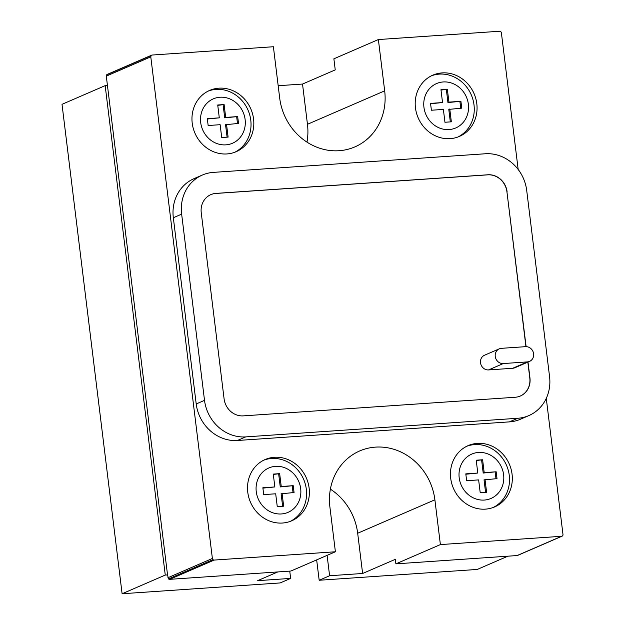 <?xml version="1.0" encoding="UTF-8"?>
<svg xmlns="http://www.w3.org/2000/svg" width="625" height="625" viewBox="0 0 625 625"><rect width="100%" height="100%" fill="white"/><g stroke="black" fill="none" stroke-linecap="round" stroke-linejoin="round"><path stroke-width="0.94" d="M105.172 85.633L165.266 575.062L167.539 574.906L107.445 85.477L105.172 85.633L62.016 104.32L122.109 593.75L280.203 582.93L290.641 578.406L289.742 571.117M316.664 559.883L319.172 580.258L477.258 569.438L507.859 556.188M277.789 571.938L257.625 580.672L290.641 578.406M165.266 575.062L122.109 593.75M330.383 489.156A57.148 52.125 -113.4 0 1 357.68 533.242L362.617 573.484L329.602 575.742L319.172 580.258M327.102 555.367L329.602 575.742M167.539 574.906L168.5 578.914A1.742 1.586 66.6 0 0 169.68 579.336L290.906 571.039L335.398 551.773L329.898 506.992A57.148 52.125 66.6 0 1 359.688 450.953A57.148 52.125 66.6 0 1 375.484 447.125A57.148 52.125 66.6 0 1 434.891 499.805L440.391 544.586L395.891 563.852L395.336 559.312L362.617 573.484M335.398 551.773L214.18 560.07A1.742 1.586 -113.4 0 1 213 559.641L212.383 558.469L150.789 56.852L151.109 55.609A1.742 1.586 -113.4 0 1 152.18 55.031L273.391 46.734L279.688 98.039A57.148 52.125 66.6 0 0 339.094 150.719A57.148 52.125 66.6 0 0 354.891 146.891A57.148 52.125 66.6 0 0 384.68 90.852L378.375 39.547L499.586 31.25L500.773 31.672A1.742 1.586 -113.4 0 1 501.391 32.852L518.164 169.461M546.273 398.375L562.984 534.469A1.742 1.586 -113.4 0 1 561.594 536.289L440.391 544.586M245.719 436.898A39.766 36.266 -113.4 0 1 204.516 400.352L181.648 214.148A39.766 36.266 -113.4 0 1 181.633 214.031A39.766 36.266 -113.4 0 1 202.359 175.047L194.047 178.641A39.766 36.266 66.6 0 0 173.32 217.633A39.766 36.266 66.6 0 0 173.336 217.75L196.203 403.953A39.766 36.266 66.6 0 0 237.398 440.492L509.422 421.875A39.766 36.266 66.6 0 0 520.531 419.203L528.836 415.602A39.766 36.266 -113.4 0 1 517.734 418.273L245.719 436.891L237.406 440.492M485.422 509.141A33.391 30.453 66.6 0 0 494.656 506.906A33.391 30.453 66.6 0 0 512.062 474.164A33.391 30.453 66.6 0 0 477.352 443.391A33.391 30.453 66.6 0 0 468.117 445.625A33.391 30.453 66.6 0 0 450.719 478.367A33.391 30.453 66.6 0 0 485.422 509.141M282.484 523.031A33.391 30.453 66.6 0 0 291.711 520.797A33.391 30.453 66.6 0 0 309.117 488.055A33.391 30.453 66.6 0 0 274.406 457.281A33.391 30.453 66.6 0 0 265.18 459.516A33.391 30.453 66.6 0 0 247.773 492.258A33.391 30.453 66.6 0 0 282.484 523.031M226.93 153.938A33.391 30.453 66.6 0 0 236.164 151.695A33.391 30.453 66.6 0 0 253.562 118.961A33.391 30.453 66.6 0 0 218.859 88.18A33.391 30.453 66.6 0 0 209.625 90.422A33.391 30.453 66.6 0 0 192.219 123.156A33.391 30.453 66.6 0 0 226.93 153.938M442.094 72.898A33.391 30.453 66.6 0 0 432.859 75.141A33.391 30.453 66.6 0 0 415.461 107.875A33.391 30.453 66.6 0 0 450.164 138.656A33.391 30.453 66.6 0 0 459.398 136.414A33.391 30.453 66.6 0 0 476.805 103.68A33.391 30.453 66.6 0 0 442.094 72.898M107.445 85.477L106.297 76.117L106.617 74.875L151.109 55.609M278.172 85.719L302.523 84.055L335.242 69.883L333.883 58.812L378.375 39.547M302.523 84.055L307.461 124.289A57.148 52.125 -113.4 0 1 306.984 142.125M151.695 55.148L107.203 74.414A1.742 1.586 66.6 0 0 106.617 74.875M562.078 536.172L517.578 555.445A1.742 1.586 66.6 0 1 517.102 555.555L395.891 563.852M202.359 175.047A39.766 36.266 -113.4 0 1 213.461 172.375L485.477 153.758A39.766 36.266 -113.4 0 1 526.688 190.289L549.578 376.734A39.766 36.266 -113.4 0 1 528.836 415.602M210.773 194.664A18.453 16.828 -113.4 0 1 215.805 193.461L215.969 193.391A18.453 16.828 66.6 0 0 210.859 194.625A18.453 16.828 66.6 0 0 201.242 212.711L224.094 398.859A18.453 16.828 66.6 0 0 243.273 415.875L515.227 397.258A18.453 16.828 66.6 0 0 520.336 396.023A18.453 16.828 66.6 0 0 529.953 377.938L528.008 362.062M215.805 193.461L487.758 174.844A18.453 16.828 -113.4 0 1 506.938 191.859L526.117 346.656M507.102 191.789A18.453 16.828 66.6 0 0 487.93 174.773L215.969 193.391M527.844 362.133L529.789 378.008A18.453 16.828 -113.4 0 1 520.258 396.055M506.938 191.859L525.945 346.656M499.273 348.844L484.57 355.211A7.734 7.055 66.6 0 0 480.539 362.797A7.734 7.055 66.6 0 0 488.578 369.922L512.727 368.273A7.734 7.055 66.6 0 0 514.867 367.75L529.57 361.383A7.734 7.055 -113.4 0 1 527.438 361.898L503.281 363.555A7.734 7.055 -113.4 0 1 495.25 356.43A7.734 7.055 -113.4 0 1 499.273 348.844A7.734 7.055 -113.4 0 1 501.414 348.328L525.562 346.672A7.734 7.055 -113.4 0 1 533.602 353.805A7.734 7.055 -113.4 0 1 529.57 361.383M466.742 446.266A33.391 30.453 -113.4 0 1 474.563 444.594A33.391 30.453 -113.4 0 1 509.266 475.375A33.391 30.453 -113.4 0 1 493.242 507.469M263.797 460.156A33.391 30.453 -113.4 0 1 271.617 458.492A33.391 30.453 -113.4 0 1 306.328 489.266A33.391 30.453 -113.4 0 1 290.305 521.359M208.242 91.062A33.391 30.453 -113.4 0 1 216.062 89.391A33.391 30.453 -113.4 0 1 250.773 120.164A33.391 30.453 -113.4 0 1 234.75 152.266M431.484 75.781A33.391 30.453 -113.4 0 1 439.305 74.109A33.391 30.453 -113.4 0 1 474.008 104.891A33.391 30.453 -113.4 0 1 457.984 136.984M468.367 104.25A24.18 22.055 -113.4 0 1 455.758 127.953A24.18 22.055 -113.4 0 1 423.938 107.289A24.18 22.055 -113.4 0 1 436.539 83.578A24.18 22.055 -113.4 0 1 468.367 104.25M449.766 108.977L451.344 121.82L444.953 122.258L443.375 109.414L431.391 110.234L430.547 103.383L442.531 102.562L440.961 89.719L447.352 89.281L448.93 102.125L460.914 101.305L461.75 108.156L448.789 109.398L450.32 121.891M430.594 103.734L442.531 102.562M441 90.07L447.352 89.281M446.367 89.703L447.945 102.547L448.93 102.125M447.945 102.547L460.914 101.305M459.93 101.727L460.727 108.227M245.125 119.531A24.18 22.055 -113.4 0 1 232.523 143.234A24.18 22.055 -113.4 0 1 200.703 122.57A24.18 22.055 -113.4 0 1 213.305 98.859A24.18 22.055 -113.4 0 1 245.125 119.531M226.531 124.258L228.109 137.102L221.719 137.539L220.141 124.695L208.156 125.516L207.312 118.664L219.297 117.844L217.719 105L224.109 104.562L225.688 117.406L237.672 116.586L238.516 123.438L225.547 124.68L227.086 137.172M207.359 119.016L219.297 117.844M217.766 105.352L224.109 104.562M223.133 104.984L224.711 117.828L225.688 117.406M224.711 117.828L237.672 116.586M236.695 117.008L237.492 123.508M503.617 474.734A24.18 22.055 -113.4 0 1 491.016 498.445A24.18 22.055 -113.4 0 1 459.195 477.773A24.18 22.055 -113.4 0 1 471.797 454.07A24.18 22.055 -113.4 0 1 503.617 474.734M485.023 479.461L486.602 492.305L480.211 492.742L478.633 479.898L466.648 480.719L465.805 473.867L477.789 473.047L476.219 460.203L482.609 459.766L484.188 472.609L496.172 471.789L497.008 478.641L484.047 479.891L485.578 492.375M465.852 474.227L477.789 473.047M476.258 460.555L482.609 459.766M481.625 460.188L483.203 473.039L484.188 472.609M483.203 473.039L496.172 471.789M495.188 472.219L495.984 478.711M300.68 488.625A24.18 22.055 -113.4 0 1 288.078 512.336A24.18 22.055 -113.4 0 1 256.258 491.664A24.18 22.055 -113.4 0 1 268.859 467.961A24.18 22.055 -113.4 0 1 300.68 488.625M282.086 493.352L283.656 506.203L277.266 506.641L275.688 493.789L263.703 494.609L262.867 487.758L274.852 486.938L273.273 474.094L279.664 473.656L281.242 486.5L293.227 485.68L294.07 492.531L281.102 493.781L282.633 506.273M262.906 488.117L274.852 486.938M273.312 474.445L279.664 473.656M278.68 474.078L280.258 486.93L281.242 486.5M280.258 486.93L293.227 485.68M292.242 486.109L293.039 492.602M214.18 560.07L169.68 579.336M150.789 56.852L106.297 76.117M167.891 577.734L212.383 558.469M307.461 124.289L384.68 90.852M434.891 499.805L357.68 533.242M517.102 555.555L561.594 536.289M168.5 578.914L213 559.641M509.422 421.875L517.734 418.273M196.203 403.953L204.516 400.352M181.648 214.148L173.336 217.75M503.281 363.555L488.578 369.922M512.727 368.273L527.438 361.898"/></g></svg>
